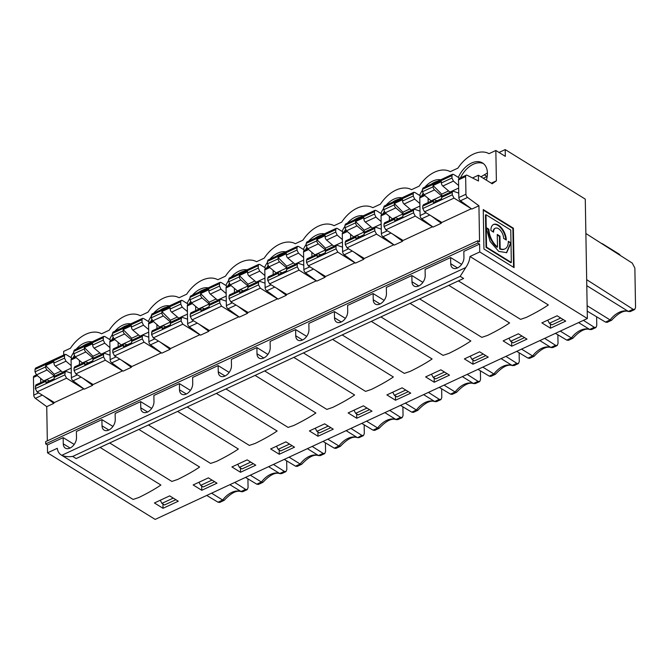 <?xml version="1.0" encoding="UTF-8"?>
<svg xmlns="http://www.w3.org/2000/svg" width="669" height="669" viewBox="0 0 669 669"><rect width="100%" height="100%" fill="white"/><g stroke="black" fill="none" stroke-linecap="round" stroke-linejoin="round"><path stroke-width="1" d="M585.877 233.498L632.264 263.093L634.864 268.093L635.55 307.514L634.68 309.53L633.075 309.279L586.68 279.684M458.382 280.896L520.557 319.356L526.461 317.34C535.501 312.883 542.793 308.752 548.329 304.947L469.981 256.486A16.658 10.829 121.7 0 1 465.783 267.525L460.163 276.339L72.712 456.425C68.389 456.977 64.759 456.601 61.807 455.288A16.658 10.829 121.7 0 1 61.122 454.92A16.658 10.829 121.7 0 1 57.291 448.305L47.541 452.838L47.407 444.952L45.684 443.89L45.643 441.64L477.833 240.748L479.556 241.81L478.929 205.768L471.812 209.079L460.439 200.759A2.668 1.438 65.1 0 1 458.834 197.547L458.524 179.852A2.668 1.438 65.1 0 1 459.118 178.498L466.243 175.186A2.668 1.438 65.1 0 0 465.641 176.541L465.95 194.236A2.668 1.438 65.1 0 0 467.564 197.455L478.929 205.768M506.308 240.037L503.623 238.381A7.777 4.198 65.1 0 0 500.646 230.663A7.777 4.198 65.1 0 0 495.328 228.221A7.777 4.198 65.1 0 0 493.58 232.168L490.904 230.512A11.917 6.439 -114.9 0 1 493.58 224.466A11.917 6.439 -114.9 0 1 501.733 228.204A11.917 6.439 -114.9 0 1 506.308 240.037M497.276 235.003L499.434 236.341L499.651 248.918A15.027 8.12 65.1 0 0 504.426 249.136A15.027 8.12 65.1 0 0 504.677 249.01M499.651 248.918L500.161 248.684A15.027 8.12 65.1 0 0 504.936 248.901A15.027 8.12 65.1 0 0 508.315 241.283L510.991 242.939L506.684 252.665L498.731 251.385L490.126 241.484L486.221 228.02L485.719 228.263L486.054 247.371L486.555 247.137L486.221 228.02M547.71 320.158L549.366 323.286L560.714 318.018M550.47 328.203L565.723 321.112L557.118 315.785L541.865 322.876L550.47 328.203L550.395 323.921M549.366 323.286L551.95 324.883L563.298 319.615M605.495 322.098L610.111 319.949L611.516 320.3L607.143 322.333L605.495 322.098L587.231 311.144M586.788 285.688L628.417 311.445A19.986 12.995 121.7 0 0 610.111 319.949L587.139 305.733M499.434 236.341L499.944 236.098L500.161 248.684M47.541 452.838L155.166 519.412L587.357 318.519L585.275 199.119L505.204 149.588L499.032 152.457M472.515 177.962L478.394 175.228L492.2 183.766L496.381 180.822L495.846 150.492L489.031 153.661A29.988 19.501 -58.3 0 0 457.922 168.12L450.287 171.674A29.988 19.501 -58.3 0 0 419.179 186.133L411.544 189.678A29.988 19.501 -58.3 0 0 380.435 204.137L372.8 207.691A29.988 19.501 -58.3 0 0 341.683 222.15L334.057 225.696A29.988 19.501 -58.3 0 0 302.94 240.154L295.305 243.708A29.988 19.501 -58.3 0 0 264.196 258.167L256.562 261.713A29.988 19.501 -58.3 0 0 225.453 276.18L217.818 279.726A29.988 19.501 -58.3 0 0 186.71 294.184L179.075 297.73A29.988 19.501 -58.3 0 0 147.966 312.197L140.331 315.743A29.988 19.501 -58.3 0 0 109.214 330.202L101.588 333.756A29.988 19.501 -58.3 0 0 70.471 348.214L63.655 351.384L63.722 355.013M91.979 341.876A20.513 13.338 -58.3 0 0 76.141 349.243M73.749 352.312A20.513 13.338 -58.3 0 0 70.889 357.497M89.128 343.205A20.513 13.338 -58.3 0 0 82.655 346.216M74.267 355.632A20.513 13.338 -58.3 0 0 73.08 357.94M229.885 484.674L241.4 491.723L242.83 491.673L247.12 489.675M234.71 482.441L245.59 489.382L247.196 489.641L248.074 487.626L247.923 478.862M61.122 454.92L133.114 499.442L139.01 497.435C148.058 492.978 155.342 488.838 160.886 485.033L100.091 447.436M241.4 491.74C237.027 489.909 231.315 492.744 224.257 500.245L222.668 500.044L211.588 493.187M219.716 502.411L218.019 502.202L206.738 495.436M284.258 459.402L295.539 466.168L297.178 466.41L301.744 464.227C308.794 456.735 314.505 453.9 318.87 455.714M295.539 466.168L300.155 464.018L301.56 464.37M320.392 455.614L318.461 455.514L323.085 453.365L324.691 453.624L325.56 451.608L325.41 442.845M47.407 444.952L63.17 437.626L63.271 443.823A8.664 5.636 -58.3 0 0 65.328 448.121A8.664 5.636 -58.3 0 0 72.553 446.323A8.664 5.636 -58.3 0 0 76.492 437.677L76.383 431.48L101.914 419.622L102.023 425.81A8.664 5.636 -58.3 0 0 104.071 430.108A8.664 5.636 -58.3 0 0 111.297 428.311A8.664 5.636 -58.3 0 0 115.244 419.672L115.135 413.475L140.657 401.609L140.766 407.806A8.664 5.636 -58.3 0 0 142.815 412.096A8.664 5.636 -58.3 0 0 150.04 410.306A8.664 5.636 -58.3 0 0 153.987 401.659L153.878 395.463L179.401 383.605L179.509 389.793A8.664 5.636 -58.3 0 0 181.567 394.091A8.664 5.636 -58.3 0 0 188.783 392.293A8.664 5.636 -58.3 0 0 192.731 383.655L192.622 377.458L218.144 365.592L218.253 371.788A8.664 5.636 -58.3 0 0 220.31 376.078A8.664 5.636 -58.3 0 0 227.527 374.289A8.664 5.636 -58.3 0 0 231.474 365.642L231.365 359.445L256.888 347.579L256.996 353.776A8.664 5.636 -58.3 0 0 259.054 358.074A8.664 5.636 -58.3 0 0 266.27 356.276A8.664 5.636 -58.3 0 0 270.217 347.629L270.109 341.441L295.631 329.574L295.74 335.771A8.664 5.636 -58.3 0 0 297.797 340.061A8.664 5.636 -58.3 0 0 305.014 338.271A8.664 5.636 -58.3 0 0 308.961 329.625L308.852 323.428L334.383 311.562L334.492 317.758A8.664 5.636 -58.3 0 0 336.54 322.057A8.664 5.636 -58.3 0 0 343.766 320.259A8.664 5.636 -58.3 0 0 347.704 311.612L347.596 305.424L373.126 293.557L373.235 299.754A8.664 5.636 -58.3 0 0 375.284 304.044A8.664 5.636 -58.3 0 0 382.509 302.254A8.664 5.636 -58.3 0 0 386.456 293.607L386.348 287.411L411.87 275.544L411.979 281.741A8.664 5.636 -58.3 0 0 414.027 286.039A8.664 5.636 -58.3 0 0 421.253 284.241A8.664 5.636 -58.3 0 0 425.2 275.595L425.091 269.398L450.613 257.54L450.722 263.737A8.664 5.636 -58.3 0 0 452.779 268.026A8.664 5.636 -58.3 0 0 459.996 266.229A8.664 5.636 -58.3 0 0 463.943 257.59L463.834 251.393L479.598 244.068L477.875 242.998L45.684 443.89M148.426 424.966L210.601 463.425L216.497 461.418C225.545 456.952 232.837 452.821 238.373 449.016L177.578 411.418M312.197 446.424L323.085 453.365M307.38 448.656L318.461 455.514A19.986 12.995 121.7 0 0 300.155 464.018L289.075 457.17M71.307 373.21L65.378 371.17L64.826 374.908L66.566 378.202L83.734 388.89L54.381 402.537L37.079 391.909L35.323 388.622L35.883 384.884L46.496 379.95A2.643 1.43 -114.9 0 1 47.273 379.959L49.606 380.87M64.784 372.508L54.172 377.441A2.643 1.43 -114.9 0 1 54.766 376.103L65.378 371.17M434.549 189.879L423.937 194.813L431.12 200.851L441.707 195.933L434.549 189.879A2.643 1.43 -114.9 0 1 433.094 186.802L433.069 185.505L441.348 181.667L441.364 182.955A2.643 1.43 -114.9 0 0 442.819 186.032L449.978 192.087L458.666 188.048M441.707 195.933L441.674 194.144L433.069 185.505M441.674 194.144L448.598 190.924M459.678 178.238L453.607 174.45L452.537 174.291L451.943 175.629L451.985 178.021L453.431 181.098L458.625 185.522M451.943 175.629L422.44 189.344L422.482 191.735L423.937 194.813M423.97 194.838L420.375 196.51A2.668 1.438 65.1 0 0 419.781 197.857L420.09 215.552A2.668 1.438 65.1 0 0 421.696 218.771L433.06 227.084L441.297 223.254L431.605 216.162M428.093 198.3L428.168 202.54M74.192 444.442L63.17 437.626M112.936 426.437L101.914 419.622M151.679 408.425L140.657 401.609M190.422 390.42L179.401 383.605M229.166 372.407L218.144 365.592M267.909 354.403L256.888 347.579M306.653 336.39L295.631 329.574M345.405 318.385L334.383 311.562M384.148 300.373L373.126 293.557M422.892 282.36L411.87 275.544M461.635 264.355L450.613 257.54M458.758 193.115L452.829 191.083L452.236 192.421L441.615 197.355L441.64 198.651L433.37 202.49L433.345 201.202A2.643 1.43 -114.9 0 1 433.938 199.855A2.643 1.43 -114.9 0 1 434.716 199.872L437.058 200.784M441.615 197.355A2.643 1.43 -114.9 0 1 442.209 196.017L452.821 191.083M452.236 192.421L452.277 194.813L454.017 198.108L471.177 208.611M422.44 189.344L423.034 187.997L452.528 174.291M433.345 201.202L422.733 206.136L423.326 204.789L433.938 199.855M454.017 198.108L424.522 211.814L441.833 222.443L471.177 208.803M587.357 318.519L479.732 251.954L469.981 256.486M479.732 251.954L479.598 244.068M478.394 175.228L478.494 180.99L467.171 175.27A2.668 1.438 65.1 0 0 466.243 175.186M72.712 456.425L76.157 458.558L114.901 440.553L463.609 278.471L460.163 276.339M208.21 287.854A20.513 13.338 -58.3 0 0 192.371 295.213M189.988 298.282A20.513 13.338 -58.3 0 0 187.119 303.467M205.366 289.175A20.513 13.338 -58.3 0 0 198.894 292.186M190.498 301.602A20.513 13.338 -58.3 0 0 189.31 303.91M279.257 454.268L294.511 447.176L285.906 441.849L270.652 448.941L279.257 454.268L279.182 449.986M289.501 444.074L278.153 449.351L280.737 450.948L292.085 445.671M340.304 446.365L335.93 448.397L334.283 448.163L338.899 446.014L340.488 446.215C347.537 438.73 353.249 435.887 357.614 437.702L361.829 435.36L363.434 435.611L364.304 433.596L364.153 424.832M359.136 437.61L357.631 437.677M334.283 448.163L323.002 441.398M199.964 334.676L170.62 348.507L153.31 337.878L151.562 334.592L152.114 330.854L162.726 325.92A2.643 1.43 -114.9 0 1 163.504 325.937L165.845 326.84M188.466 304.303L182.394 300.515L181.316 300.356L180.73 301.694L180.772 304.086L182.211 307.163L187.412 311.587M187.546 319.18L181.617 317.139L181.065 320.877L182.804 324.172L199.964 334.868M163.328 315.944L170.486 321.998L170.461 320.208L161.856 311.57L161.881 312.866A2.643 1.43 -114.9 0 0 163.328 315.944L152.724 320.869L151.269 317.8L151.821 314.062L181.316 300.356M182.211 307.163L171.607 312.097L178.765 318.151L187.454 314.112M181.023 318.486L170.403 323.42A2.643 1.43 -114.9 0 1 170.996 322.073L181.608 317.148M170.461 320.208L177.385 316.989M161.856 311.57L170.135 307.732L170.152 309.019A2.643 1.43 -114.9 0 0 171.607 312.097M170.403 323.42L170.428 324.716L162.157 328.554L162.132 327.266A2.643 1.43 -114.9 0 1 162.726 325.92M152.724 320.869L159.916 327.225M191.501 302.89L187.905 304.562A2.668 1.438 65.1 0 0 187.312 305.917L187.621 323.612A2.668 1.438 65.1 0 0 189.227 326.823L200.6 335.144L208.837 331.314L199.136 324.214M187.169 406.961L249.345 445.42L255.249 443.405C264.288 438.948 271.581 434.817 277.117 431.012L216.33 393.405M346.124 430.652L357.204 437.501A19.986 12.995 121.7 0 0 338.899 446.014L327.818 439.157M350.941 428.411L361.829 435.36M508.315 241.827L510.991 242.939M510.48 243.173L506.425 252.773M486.229 228.171L488.387 229.5A15.027 8.12 65.1 0 0 496.975 247.262L497.485 247.028L497.259 234.443L499.944 236.098M488.387 229.5L488.888 229.266A15.027 8.12 65.1 0 0 497.485 247.028M488.888 229.266L486.221 227.611L485.995 214.716L510.773 230.044L511.333 262.457L510.832 262.7L486.054 247.371M511.333 262.457L486.555 247.137M513.391 228.196L514.076 267.617L483.938 248.985L483.252 209.556L513.391 228.196L512.88 228.43L483.261 210.116M630.349 311.545L628.417 311.445L633.075 309.279M611.516 320.3L611.7 320.15C618.75 312.666 624.461 309.822 628.835 311.645M495.077 228.355A7.777 4.198 65.1 0 0 494.817 228.464A7.777 4.198 65.1 0 0 493.078 231.859M513.558 267.299L512.88 228.43M495.846 150.492L505.321 156.354L505.204 149.588M603.112 244.494A3.997 2.601 -58.3 0 0 602.46 243.784A3.997 2.601 -58.3 0 0 601.582 243.524M483.302 178.263L487.04 176.532L484.297 174.835L487.417 172.97M484.297 174.835L480.936 176.8M483.453 163.621A20.513 13.338 -58.3 0 0 477.323 162.96A20.513 13.338 -58.3 0 0 460.523 177.845M395.797 207.883L385.193 212.817L392.377 218.855L402.955 213.938L395.797 207.883A2.643 1.43 -114.9 0 1 394.35 204.814L394.325 203.518L402.596 199.671L402.621 200.968A2.643 1.43 -114.9 0 0 404.076 204.045L411.234 210.099L419.923 206.06M402.955 213.938L402.93 212.157L394.325 203.518M402.93 212.157L409.854 208.929M420.007 211.128L414.078 209.088L413.492 210.426L402.872 215.359L402.897 216.656L394.626 220.502L394.601 219.206A2.643 1.43 -114.9 0 1 395.195 217.868A2.643 1.43 -114.9 0 1 395.973 217.877L398.306 218.788M402.872 215.359A2.643 1.43 -114.9 0 1 403.466 214.021L414.078 209.088M508.967 338.171L510.623 341.299L521.971 336.022M385.227 212.851L381.631 214.515A2.668 1.438 65.1 0 0 381.037 215.87L381.347 233.565A2.668 1.438 65.1 0 0 382.952 236.784L394.317 245.097L402.554 241.266L392.854 234.167M389.35 216.313L389.417 220.553M420.935 196.251L414.855 192.463L413.785 192.296L413.199 193.642L413.241 196.034L414.68 199.111L419.881 203.535M413.199 193.642L383.688 207.348L384.29 206.01L413.785 192.296M383.688 207.348L383.73 209.748L385.193 212.817M394.601 219.206L383.989 224.14L384.583 222.802L395.195 217.868M383.989 224.14L384.031 226.54L385.779 229.827L403.089 240.455L432.433 226.808L415.273 216.12L385.779 229.827M413.492 210.426L413.534 212.826L415.273 216.12M524.555 337.619L513.207 342.896L510.623 341.299M437.835 181.123A20.513 13.338 -58.3 0 0 431.363 184.134M422.967 193.55A20.513 13.338 -58.3 0 0 421.779 195.858M596.623 316.78L596.773 325.544L595.903 327.559L594.298 327.3L583.41 320.359M591.605 329.558L589.673 329.449L594.298 327.3M572.773 338.313L568.391 340.345L566.752 340.103L571.368 337.962L572.957 338.163C580.006 330.67 585.718 327.835 590.083 329.65M402.554 241.266L402.537 240.112M419.639 298.901L481.814 337.36L487.718 335.353C496.758 330.896 504.05 326.756 509.586 322.951L448.79 285.354M511.726 346.216L526.98 339.124L518.375 333.798L503.121 340.889L511.726 346.216L511.651 341.934M578.593 322.592L589.673 329.449A19.986 12.995 121.7 0 0 571.368 337.962L560.288 331.105M566.752 340.103L555.471 333.346M160.259 500.253L161.923 503.381L173.271 498.104M199.011 482.24L200.667 485.368L212.014 480.099M237.754 464.236L239.41 467.363L250.758 462.087M47.098 369.965L36.486 374.899L43.677 380.937L54.256 376.02L47.098 369.965A2.643 1.43 -114.9 0 1 45.651 366.896L45.626 365.6L53.896 361.753L53.921 363.05A2.643 1.43 -114.9 0 0 55.368 366.127L62.526 372.181L71.215 368.134M54.256 376.02L54.222 374.239L45.626 365.6M54.222 374.239L61.155 371.011M54.172 377.441L54.197 378.738L45.918 382.584L45.902 381.288A2.643 1.43 -114.9 0 1 46.496 379.95M85.841 351.961L75.229 356.895L82.421 362.933L92.999 358.015L85.841 351.961A2.643 1.43 -114.9 0 1 84.394 348.884L84.369 347.587L92.64 343.749L92.665 345.037A2.643 1.43 -114.9 0 0 94.112 348.114L101.27 354.169L109.967 350.13M92.999 358.015L92.966 356.226L84.369 347.587M92.966 356.226L99.898 353.006M110.05 355.197L104.121 353.165L103.536 354.503L92.916 359.437L92.941 360.733L84.67 364.572L84.645 363.284A2.643 1.43 -114.9 0 1 85.239 361.937A2.643 1.43 -114.9 0 1 86.017 361.954L88.35 362.866M92.916 359.437A2.643 1.43 -114.9 0 1 93.509 358.091L104.121 353.165M124.585 333.948L113.981 338.882L121.164 344.92L131.743 340.003L124.585 333.948A2.643 1.43 -114.9 0 1 123.138 330.879L123.113 329.583L131.383 325.736L131.408 327.032A2.643 1.43 -114.9 0 0 132.863 330.101L140.022 336.156L148.71 332.117M131.743 340.003L131.718 338.213L123.113 329.583M131.718 338.213L138.642 334.993M148.794 337.193L142.865 335.152L142.28 336.49L131.659 341.424L131.684 342.72L123.414 346.567L123.389 345.271A2.643 1.43 -114.9 0 1 123.982 343.933A2.643 1.43 -114.9 0 1 124.76 343.941L127.093 344.853M131.659 341.424A2.643 1.43 -114.9 0 1 132.253 340.086L142.865 335.152M286.667 460.849L286.817 469.613L285.947 471.628L284.342 471.377L273.454 464.428M281.649 473.627L279.717 473.527L284.342 471.377M262.817 482.382L258.435 484.415L256.787 484.18L261.412 482.031L263.001 482.232C270.05 474.747 275.753 471.904 280.127 473.727M127.871 325.193A20.513 13.338 -58.3 0 0 121.398 328.203M113.011 337.619A20.513 13.338 -58.3 0 0 111.823 339.927M166.614 307.188A20.513 13.338 -58.3 0 0 160.15 310.19M151.754 319.615A20.513 13.338 -58.3 0 0 150.567 321.923M175.855 499.701L164.507 504.978L161.923 503.381M214.598 481.697L203.251 486.965L200.667 485.368M253.342 463.684L241.994 468.961L239.41 467.363M72.235 358.333L66.156 354.545L65.085 354.378L64.492 355.716L64.533 358.116L65.98 361.193L71.173 365.617M64.492 355.716L34.989 369.43L35.582 368.092L65.085 354.378M34.989 369.43L35.031 371.83L36.486 374.899M110.979 340.32L104.899 336.532L103.829 336.373L103.235 337.711L103.277 340.103L104.724 343.18L109.917 347.604M103.235 337.711L73.732 351.426L74.334 350.079L103.829 336.373M73.732 351.426L73.774 353.817L75.229 356.895M84.645 363.284L74.025 368.218L74.627 366.871L85.239 361.937M74.025 368.218L74.067 370.609L75.823 373.896L93.125 384.524L122.477 370.885L105.317 360.19L75.823 373.896M103.536 354.503L103.578 356.895L105.317 360.19M149.722 322.307L143.643 318.528L142.572 318.36L141.987 319.698L142.029 322.098L143.467 325.176L148.669 329.591M141.987 319.698L112.476 333.413L113.078 332.075L142.572 318.36M112.476 333.413L112.517 335.813L113.981 338.882M123.389 345.271L112.768 350.205L113.37 348.867L123.982 343.933M112.768 350.205L112.81 352.605L114.566 355.891L131.877 366.512L161.221 352.872L144.061 342.185L114.566 355.891M142.28 336.49L142.321 338.89L144.061 342.185M114.014 338.907L110.418 340.58A2.668 1.438 65.1 0 0 109.825 341.934L110.126 359.629A2.668 1.438 65.1 0 0 111.74 362.841L123.104 371.161L131.341 367.331L121.641 360.231M118.129 342.377L118.204 346.617M75.263 356.92L71.675 358.592A2.668 1.438 65.1 0 0 71.073 359.939L71.382 377.634A2.668 1.438 65.1 0 0 72.996 380.853L84.361 389.166L92.598 385.336L82.897 378.244M79.385 360.382L79.46 364.622M42.306 395.12L35.373 398.339A2.668 1.438 -114.9 0 1 33.759 395.128L33.45 377.433A2.668 1.438 -114.9 0 1 34.052 376.078L36.519 374.924M40.642 378.395L40.717 382.635M268.637 466.669L279.717 473.527A19.986 12.995 121.7 0 0 261.412 482.031L250.331 475.174M256.787 484.18L245.515 477.415M130.723 323.871A20.513 13.338 -58.3 0 0 114.884 331.23M112.492 334.299A20.513 13.338 -58.3 0 0 109.632 339.484M169.466 305.858A20.513 13.338 -58.3 0 0 153.627 313.226M151.236 316.295A20.513 13.338 -58.3 0 0 148.376 321.471M109.683 442.978L171.858 481.437L177.753 479.422C186.802 474.965 194.094 470.834 199.63 467.029L138.834 429.423M163.027 508.298L178.28 501.206L169.667 495.88L154.414 502.971L163.027 508.298L162.952 504.016M201.77 490.285L217.024 483.194L208.41 477.867L193.157 484.958L201.77 490.285L201.695 486.003M240.514 472.272L255.767 465.189L247.162 459.862L231.909 466.954L240.514 472.272L240.439 467.999M35.373 398.339L46.738 406.66L53.855 403.348L44.154 396.249M53.855 403.348L53.838 402.194M152.758 320.903L149.162 322.567A2.668 1.438 65.1 0 0 148.568 323.921L148.878 341.616A2.668 1.438 65.1 0 0 150.483 344.836L161.848 353.148L170.085 349.318L160.393 342.227M131.341 367.331L131.325 366.177M92.598 385.336L92.581 384.19M47.332 440.854L46.738 406.66M357.054 225.896L346.442 230.83L353.633 236.868L364.212 231.951L357.054 225.896A2.643 1.43 -114.9 0 1 355.607 222.819L355.582 221.531L363.852 217.684L363.877 218.98A2.643 1.43 -114.9 0 0 365.324 222.049L372.482 228.104L381.179 224.065M364.212 231.951L364.187 230.161L355.582 221.531M364.187 230.161L371.111 226.942M381.263 229.141L375.334 227.1L374.749 228.438L364.128 233.372L364.153 234.668L355.883 238.515L355.858 237.219A2.643 1.43 -114.9 0 1 356.452 235.873A2.643 1.43 -114.9 0 1 357.229 235.889L359.562 236.801M364.128 233.372A2.643 1.43 -114.9 0 1 364.722 232.034L375.334 227.1M470.223 356.176L471.879 359.303L483.227 354.035M382.191 214.256L376.112 210.476L375.041 210.309L374.456 211.647L374.498 214.038L375.936 217.116L381.129 221.539M374.456 211.647L344.945 225.361L345.547 224.023L375.041 210.309M344.945 225.361L344.987 227.753L346.442 230.83L342.888 232.528A2.668 1.438 65.1 0 0 342.285 233.874L342.595 251.569A2.668 1.438 65.1 0 0 344.209 254.789L355.574 263.101L363.811 259.271L354.11 252.18M355.858 237.219L345.237 242.153L345.84 240.807L356.452 235.873M345.237 242.153L345.279 244.545L347.035 247.831L364.346 258.46L393.69 244.821L376.53 234.125L347.035 247.831M374.749 228.438L374.791 230.83L376.53 234.125M485.811 355.632L474.463 360.9L471.879 359.303M399.084 199.128A20.513 13.338 -58.3 0 0 392.611 202.138M384.223 211.563A20.513 13.338 -58.3 0 0 383.036 213.863M557.879 334.784L558.03 343.548L557.16 345.564L555.554 345.313L544.666 338.363M552.862 347.562L550.93 347.462L555.554 345.313M534.029 356.318L529.647 358.35L528 358.116L532.624 355.967L534.213 356.167C541.263 348.683 546.974 345.848 551.34 347.663M363.811 259.271L363.794 258.125M350.598 234.317L350.673 238.557M380.895 316.914L443.07 355.373L448.966 353.366C458.014 348.9 465.306 344.769 470.842 340.964L410.047 303.358M472.983 364.22L488.236 357.129L479.631 351.802L464.37 358.893L472.983 364.22L472.908 359.939M401.935 197.807A20.513 13.338 -58.3 0 0 386.097 205.166M383.705 208.235A20.513 13.338 -58.3 0 0 380.845 213.419M539.85 340.605L550.93 347.462A19.986 12.995 121.7 0 0 532.624 355.967L521.544 349.109M528 358.116L516.727 351.35M318.31 243.901L307.698 248.835L314.89 254.881L325.469 249.955L318.31 243.901A2.643 1.43 -114.9 0 1 316.863 240.832L316.838 239.535L325.109 235.689L325.134 236.985A2.643 1.43 -114.9 0 0 326.581 240.062L333.739 246.117L342.436 242.078M325.469 249.955L325.435 248.174L316.838 239.535M325.435 248.174L332.368 244.954M342.52 247.145L336.591 245.105L335.997 246.443L325.385 251.385L325.41 252.673L317.131 256.52L317.114 255.224A2.643 1.43 -114.9 0 1 317.708 253.886A2.643 1.43 -114.9 0 1 318.486 253.902L320.819 254.805M325.385 251.385A2.643 1.43 -114.9 0 1 325.979 250.039L336.591 245.105M431.472 374.188L433.136 377.316L444.484 372.039M343.448 232.268L337.368 228.48L336.298 228.313L335.704 229.659L335.746 232.051L337.193 235.128L342.386 239.552M335.704 229.659L306.201 243.374L306.803 242.027L336.298 228.313M306.201 243.374L306.243 245.766L307.698 248.835M317.114 255.224L306.494 260.157L307.096 258.819L317.708 253.886M306.494 260.157L306.536 262.557L308.292 265.844L325.594 276.473L354.946 262.825L337.786 252.138L308.292 265.844M335.997 246.443L336.039 248.843L337.786 252.138M447.068 373.637L435.72 378.913L433.136 377.316M360.34 217.141A20.513 13.338 -58.3 0 0 353.868 220.151M345.48 229.567A20.513 13.338 -58.3 0 0 344.292 231.875M519.136 352.797L519.286 361.561L518.416 363.576L516.811 363.317L505.923 356.376M514.118 365.575L512.186 365.466L516.811 363.317M495.277 374.331L490.904 376.363L489.256 376.129L493.881 373.979L495.47 374.18C502.519 366.687 508.223 363.852 512.596 365.667M325.05 276.13L325.067 277.284L315.367 270.192M311.854 252.33L311.93 256.57M342.152 334.926L404.327 373.377L410.222 371.37C419.271 366.913 426.554 362.774 432.099 358.977L371.303 321.371M434.24 382.233L449.493 375.142L440.879 369.815L425.626 376.906L434.24 382.233L434.164 377.952M363.192 215.819A20.513 13.338 -58.3 0 0 347.353 223.178M344.961 226.247A20.513 13.338 -58.3 0 0 342.102 231.432M501.106 358.609L512.186 365.466A19.986 12.995 121.7 0 0 493.881 373.979L482.801 367.122M489.256 376.129L477.984 369.363M279.567 261.913L268.955 266.847L276.146 272.885L286.725 267.968L279.567 261.913A2.643 1.43 -114.9 0 1 278.12 258.836L278.095 257.548L286.365 253.702L286.391 254.998A2.643 1.43 -114.9 0 0 287.837 258.067L294.996 264.121L303.684 260.082M286.725 267.968L286.692 266.178L278.095 257.548M286.692 266.178L293.624 262.959M303.776 265.158L297.847 263.118L297.253 264.456L286.641 269.39L286.658 270.686L278.388 274.533L278.371 273.236A2.643 1.43 -114.9 0 1 278.965 271.898A2.643 1.43 -114.9 0 1 279.742 271.907L282.075 272.818M286.641 269.39A2.643 1.43 -114.9 0 1 287.235 268.052L297.847 263.118M392.728 392.193L394.392 395.32L405.74 390.052M304.696 250.273L298.625 246.493L297.554 246.326L296.961 247.664L297.003 250.064L298.449 253.133L303.642 257.557M296.961 247.664L267.458 261.378L268.052 260.04L297.554 246.326M267.458 261.378L267.5 263.778L268.955 266.847M278.371 273.236L267.751 278.17L268.344 276.824L278.965 271.898M267.751 278.17L267.792 280.562L269.548 283.857L286.85 294.477L316.203 280.838L299.035 270.142L269.548 283.857M297.253 264.456L297.295 266.847L299.035 270.142M408.324 391.649L396.976 396.918L394.392 395.32M321.597 235.154A20.513 13.338 -58.3 0 0 315.124 238.156M306.737 247.58A20.513 13.338 -58.3 0 0 305.549 249.88M480.384 370.802L480.543 379.566L479.665 381.581L478.059 381.33L467.171 374.381M475.375 383.58L473.443 383.479L478.059 381.33M456.534 392.335L452.16 394.367L450.513 394.133L455.137 391.984L456.718 392.193C463.768 384.7 469.479 381.865 473.853 383.68M307.732 248.868L304.144 250.532A2.668 1.438 65.1 0 0 303.542 251.887L303.851 269.582A2.668 1.438 65.1 0 0 305.465 272.801L316.83 281.114L325.067 277.284M286.299 294.143L286.324 295.297L276.623 288.197M273.111 270.335L273.186 274.583M303.4 352.931L365.583 391.39L371.479 389.383C380.519 384.918 387.811 380.786 393.355 376.982L332.56 339.384M395.496 400.238L410.749 393.146L402.136 387.828L386.883 394.911L395.496 400.238L395.421 395.964M324.448 233.824A20.513 13.338 -58.3 0 0 308.61 241.191M306.218 244.252A20.513 13.338 -58.3 0 0 303.358 249.437M462.354 376.622L473.443 383.479A19.986 12.995 121.7 0 0 455.137 391.984L444.049 385.127M450.513 394.133L439.232 387.368M240.823 279.926L230.211 284.852L237.403 290.898L247.982 285.981L240.823 279.926A2.643 1.43 -114.9 0 1 239.368 276.849L239.351 275.553L247.622 271.706L247.647 273.002A2.643 1.43 -114.9 0 0 249.094 276.08L256.252 282.134L264.941 278.095M247.982 285.981L247.948 284.191L239.351 275.553M247.948 284.191L254.881 280.972M265.033 283.163L259.104 281.122L258.51 282.469L247.898 287.402L247.915 288.69L239.644 292.537L239.619 291.241A2.643 1.43 -114.9 0 1 240.213 289.903A2.643 1.43 -114.9 0 1 240.999 289.92L243.332 290.823M247.898 287.402A2.643 1.43 -114.9 0 1 248.492 286.056L259.104 281.122M353.985 410.206L355.649 413.333L366.997 408.057M265.953 268.286L259.881 264.498L258.811 264.339L258.217 265.677L258.259 268.068L259.706 271.146L264.899 275.569M258.217 265.677L228.714 279.391L229.308 278.045L258.811 264.339M228.714 279.391L228.756 281.783L230.211 284.852M239.619 291.241L229.007 296.183L229.601 294.837L240.213 289.903M229.007 296.183L229.049 298.575L230.805 301.861L248.107 312.49L277.459 298.851L260.291 288.155L230.805 301.861M258.51 282.469L258.552 284.86L260.291 288.155M369.572 409.654L358.233 414.931L355.649 413.333M282.853 253.158A20.513 13.338 -58.3 0 0 276.381 256.168M267.993 265.585A20.513 13.338 -58.3 0 0 266.797 267.893M441.64 388.814L441.799 397.578L440.921 399.594L439.316 399.334L428.428 392.394M436.631 401.592L434.699 401.484L439.316 399.334M417.791 410.348L413.417 412.38L411.769 412.146L416.394 409.997L417.974 410.197C425.024 402.705 430.736 399.87 435.109 401.684M268.988 266.872L265.401 268.545A2.668 1.438 65.1 0 0 264.799 269.891L265.108 287.595A2.668 1.438 65.1 0 0 266.722 290.806L278.087 299.118L286.324 295.297M247.555 312.147L247.58 313.301L237.88 306.21M234.367 288.347L234.443 292.587M264.656 370.944L326.84 409.403L332.736 407.388C341.775 402.93 349.067 398.799 354.612 394.994L293.816 357.388M356.753 418.25L372.006 411.159L363.392 405.832L348.139 412.924L356.753 418.25L356.677 413.969M285.705 251.837A20.513 13.338 -58.3 0 0 269.866 259.196M267.475 262.265A20.513 13.338 -58.3 0 0 264.615 267.449M423.611 394.635L434.699 401.484A19.986 12.995 121.7 0 0 416.394 409.997L405.305 403.139M411.769 412.146L400.488 405.381M202.08 297.931L191.468 302.865L198.651 308.902L209.238 303.985L202.08 297.931A2.643 1.43 -114.9 0 1 200.625 294.862L200.608 293.566L208.879 289.719L208.895 291.015A2.643 1.43 -114.9 0 0 210.35 294.084L217.509 300.138L226.197 296.099M209.238 303.985L209.205 302.196L200.608 293.566M209.205 302.196L216.129 298.976M226.289 301.175L220.36 299.135L219.767 300.473L209.146 305.407L209.171 306.703L200.901 310.55L200.876 309.254A2.643 1.43 -114.9 0 1 201.469 307.916A2.643 1.43 -114.9 0 1 202.247 307.924L204.589 308.835M209.146 305.407A2.643 1.43 -114.9 0 1 209.74 304.069L220.36 299.135M315.241 428.219L316.905 431.346L328.245 426.069M227.209 286.29L221.138 282.51L220.068 282.343L219.474 283.681L219.516 286.081L220.962 289.159L226.155 293.574M219.474 283.681L189.971 297.396L190.565 296.058L220.059 282.343M189.971 297.396L190.013 299.796L191.468 302.865M200.876 309.254L190.264 314.187L190.857 312.849L201.469 307.916M190.264 314.187L190.305 316.579L192.062 319.874L209.364 330.494L238.708 316.855L221.548 306.159L192.062 319.874M219.767 300.473L219.808 302.873L221.548 306.159M330.829 427.667L319.481 432.943L316.905 431.346M244.11 271.171A20.513 13.338 -58.3 0 0 237.637 274.173M229.241 283.597A20.513 13.338 -58.3 0 0 228.054 285.897M402.897 406.819L403.047 415.583L402.178 417.598L400.572 417.347L389.684 410.398M397.879 419.597L395.948 419.496L400.572 417.347M379.047 428.352L374.673 430.393L373.026 430.15L377.651 428.001L379.231 428.21C386.281 420.717 391.992 417.882 396.366 419.697M230.245 284.885L226.657 286.549A2.668 1.438 65.1 0 0 226.055 287.904L226.365 305.599A2.668 1.438 65.1 0 0 227.978 308.819L239.343 317.131L247.58 313.301M208.837 331.314L208.812 330.16M195.624 306.36L195.699 310.6M225.913 388.948L288.088 427.407L293.992 425.4C303.032 420.935 310.324 416.804 315.868 412.999L255.073 375.401M318.001 436.255L333.262 429.164L324.649 423.845L309.396 430.928L318.001 436.255L317.934 431.982M246.961 269.841A20.513 13.338 -58.3 0 0 231.114 277.209M228.731 280.278A20.513 13.338 -58.3 0 0 225.871 285.454M384.867 412.639L395.948 419.496A19.986 12.995 121.7 0 0 377.651 428.001L366.562 421.152M373.026 430.15L361.745 423.385M276.498 446.223L278.153 449.351M159.908 326.915L170.486 321.998M170.085 349.318L170.068 348.173M156.881 324.365L156.947 328.604M440.679 179.802A20.513 13.338 -58.3 0 0 424.84 187.161M422.448 190.23A20.513 13.338 -58.3 0 0 419.588 195.415M486.388 180.178A20.513 13.338 -58.3 0 0 482.558 162.977A20.513 13.338 -58.3 0 0 458.332 177.402M491.272 183.197L496.381 180.822M486.221 227.611L485.711 227.853L486.087 228.087M424.522 211.814L422.775 208.527L422.733 206.136M441.297 223.254L441.281 222.108M477.875 242.998L477.833 240.748M485.711 227.853L485.485 214.958L485.995 214.716M493.329 224.592A11.917 6.439 -114.9 0 1 501.181 228.388A11.917 6.439 -114.9 0 1 505.772 239.711M218.019 502.202L222.668 500.044A19.986 12.995 121.7 0 1 240.974 491.531L245.59 489.382M140.766 407.806L147.573 412.02M451.985 178.021L441.364 182.955M433.094 186.802L422.482 191.735M424.79 195.532L419.781 197.857M420.09 215.552L426.078 212.767M453.431 181.098L442.819 186.032M467.564 197.455L460.439 200.759M458.834 197.547L465.95 194.236M429.757 215.025L421.696 218.771M61.807 455.288L465.783 267.525M465.641 176.541L458.524 179.852M161.881 312.866L151.269 317.8M180.772 304.086L170.152 309.019M180.73 301.694L151.227 315.408M162.132 327.266L151.52 332.2M181.065 320.877L151.562 334.592M182.804 324.172L153.31 337.878M450.722 263.737L457.537 267.943M620.247 255.433A3.997 3.997 0 0 0 618.825 253.902A3.997 2.601 121.8 0 1 618.825 253.902A3.997 2.601 121.8 0 1 619.645 255.048M386.046 213.536L381.037 215.87M381.347 233.565L387.334 230.78M391.005 233.038L382.952 236.784M414.68 199.111L404.076 204.045M413.241 196.034L402.621 200.968M394.35 204.814L383.73 209.748M413.534 212.826L384.031 226.54M411.979 281.741L418.794 285.956M65.98 361.193L55.368 366.127M64.533 358.116L53.921 363.05M45.651 366.896L35.031 371.83M45.902 381.288L35.281 386.222M64.826 374.908L35.323 388.622M66.566 378.202L37.079 391.909M104.724 343.18L94.112 348.114M103.277 340.103L92.665 345.037M84.394 348.884L73.774 353.817M103.578 356.895L74.067 370.609M143.467 325.176L132.863 330.101M142.029 322.098L131.408 327.032M123.138 330.879L112.517 335.813M142.321 338.89L112.81 352.605M114.834 339.601L109.825 341.934M110.126 359.629L116.122 356.845M119.793 359.102L111.74 362.841M81.049 377.107L72.996 380.853M71.382 377.634L77.378 374.849M76.09 357.614L71.073 359.939M37.347 375.618L33.45 377.433M33.759 395.128L38.635 392.862M63.271 443.823L70.086 448.038M102.023 425.81L108.83 430.025M375.936 217.116L365.324 222.049M374.498 214.038L363.877 218.98M355.607 222.819L344.987 227.753M374.791 230.83L345.279 244.545M373.235 299.754L380.042 303.969M337.193 235.128L326.581 240.062M335.746 232.051L325.134 236.985M316.863 240.832L306.243 245.766M336.039 248.843L306.536 262.557M334.492 317.758L341.299 321.973M298.449 253.133L287.837 258.067M297.003 250.064L286.391 254.998M278.12 258.836L267.5 263.778M297.295 266.847L267.792 280.562M295.74 335.771L302.555 339.986M259.706 271.146L249.094 276.08M258.259 268.068L247.647 273.002M239.368 276.849L228.756 281.783M258.552 284.86L229.049 298.575M256.996 353.776L263.812 357.99M220.962 289.159L210.35 294.084M219.516 286.081L208.895 291.015M200.625 294.862L190.013 299.796M219.808 302.873L190.305 316.579M218.253 371.788L225.068 376.003M179.509 389.793L186.325 394.008M153.577 321.588L148.568 323.921M148.878 341.616L154.865 338.832M158.545 341.09L150.483 344.836M226.365 305.599L232.352 302.814M236.032 305.072L227.978 308.819M187.621 323.612L193.609 320.827M197.288 323.085L189.227 326.823M303.851 269.582L309.847 266.797M313.518 269.055L305.465 272.801M265.108 287.595L271.104 284.81M274.775 287.06L266.722 290.806M452.277 194.813L422.775 208.527M342.595 251.569L348.591 248.784M352.262 251.042L344.209 254.789M347.303 231.549L342.285 233.874M269.816 267.567L264.799 269.891M308.56 249.554L303.542 251.887M231.064 285.571L226.055 287.904M192.321 303.584L187.312 305.917M504.426 249.136L504.936 248.901M320.317 455.656L324.691 453.624M359.061 437.643L363.434 435.611M630.273 311.578L634.68 309.538M494.817 228.464L495.328 228.221M618.817 253.902L602.46 243.784M591.53 329.591L595.903 327.559M224.015 500.42L219.675 502.436M281.574 473.66L285.947 471.628M552.786 347.596L557.16 345.564M514.043 365.608L518.416 363.576M475.299 383.613L479.665 381.581M436.548 401.626L440.921 399.594M397.804 419.639L402.178 417.607"/></g></svg>

